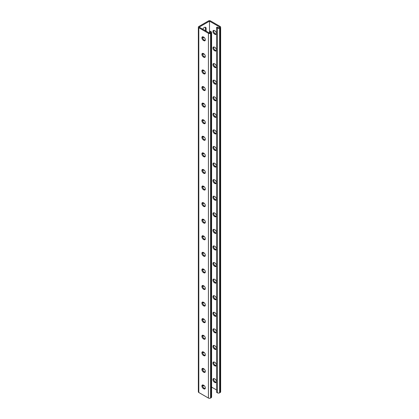 <?xml version="1.0" encoding="UTF-8"?>
<svg xmlns="http://www.w3.org/2000/svg" width="419" height="419" viewBox="0 0 419 419"><rect width="100%" height="100%" fill="white"/><g stroke="black" fill="none" stroke-linecap="round" stroke-linejoin="round"><path stroke-width="0.63" d="M209.5 21.16L209.5 33.096L199.161 27.125L209.5 21.16L219.839 27.125L218.545 27.874L217.252 27.125L216.534 27.539L216.534 392.289L217.466 392.828L217.466 28.078L216.534 27.539M204.2 37.474A2.54 1.467 -60 0 1 203.063 37.532A2.54 1.467 -60 0 1 202.649 37.029M202.838 29.246A2.54 1.467 -60 0 1 205.598 27.329A2.54 1.467 -60 0 1 206.127 28.492L206.127 31.147M204.2 54.056A2.54 1.467 -60 0 1 203.063 54.109A2.54 1.467 -60 0 1 202.649 53.606M204.2 186.691A2.54 1.467 -60 0 1 203.063 186.748A2.54 1.467 -60 0 1 202.649 186.24M204.2 203.273A2.54 1.467 -60 0 1 203.063 203.325A2.54 1.467 -60 0 1 202.649 202.822M204.2 170.114A2.54 1.467 -60 0 1 203.063 170.166A2.54 1.467 -60 0 1 202.649 169.664M204.2 153.532A2.54 1.467 -60 0 1 203.063 153.59A2.54 1.467 -60 0 1 202.649 153.082M204.2 136.955A2.54 1.467 -60 0 1 203.063 137.008A2.54 1.467 -60 0 1 202.649 136.505M204.2 120.373A2.54 1.467 -60 0 1 203.063 120.426A2.54 1.467 -60 0 1 202.649 119.923M204.2 103.797A2.54 1.467 -60 0 1 203.063 103.849A2.54 1.467 -60 0 1 202.649 103.346M204.2 87.215A2.54 1.467 -60 0 1 203.063 87.267A2.54 1.467 -60 0 1 202.649 86.764M204.2 70.633A2.54 1.467 -60 0 1 203.063 70.691A2.54 1.467 -60 0 1 202.649 70.188M204.886 388.57L205.3 388.329M202.649 385.197A2.54 1.467 120 0 0 203.063 385.7A2.54 1.467 120 0 0 204.2 385.648M202.649 368.615A2.54 1.467 120 0 0 203.063 369.118A2.54 1.467 120 0 0 204.2 369.066M202.649 235.981A2.54 1.467 120 0 0 203.063 236.484A2.54 1.467 120 0 0 204.2 236.431M202.649 219.399A2.54 1.467 120 0 0 203.063 219.907A2.54 1.467 120 0 0 204.2 219.849M202.649 252.563A2.54 1.467 120 0 0 203.063 253.066A2.54 1.467 120 0 0 204.2 253.008M202.649 269.139A2.54 1.467 120 0 0 203.063 269.642A2.54 1.467 120 0 0 204.2 269.59M202.649 285.721A2.54 1.467 120 0 0 203.063 286.224A2.54 1.467 120 0 0 204.2 286.167M202.649 302.298A2.54 1.467 120 0 0 203.063 302.801A2.54 1.467 120 0 0 204.2 302.748M202.649 318.88A2.54 1.467 120 0 0 203.063 319.383A2.54 1.467 120 0 0 204.2 319.325M202.649 335.457A2.54 1.467 120 0 0 203.063 335.959A2.54 1.467 120 0 0 204.2 335.907M202.649 352.039A2.54 1.467 120 0 0 203.063 352.541A2.54 1.467 120 0 0 204.2 352.489M203.524 37.04A2.54 1.467 -60 0 1 202.754 37.233M205.19 27.214A2.54 1.467 -60 0 1 205.41 28.078L205.41 30.734M203.524 53.616A2.54 1.467 -60 0 1 202.754 53.815M203.524 186.256A2.54 1.467 -60 0 1 202.754 186.45M203.524 202.833A2.54 1.467 -60 0 1 202.754 203.026M203.524 169.674A2.54 1.467 -60 0 1 202.754 169.868M203.524 153.097A2.54 1.467 -60 0 1 202.754 153.291M203.524 136.515A2.54 1.467 -60 0 1 202.754 136.709M203.524 119.939A2.54 1.467 -60 0 1 202.754 120.133M203.524 103.357A2.54 1.467 -60 0 1 202.754 103.551M203.524 86.775A2.54 1.467 -60 0 1 202.754 86.974M203.524 70.198A2.54 1.467 -60 0 1 202.754 70.392M198.355 27.125A1.524 0.88 0 0 0 198.805 27.748L208.421 33.3A1.524 0.88 0 0 0 210.579 33.3L211.15 32.97A1.524 0.88 0 0 0 211.595 32.347L211.595 397.097A1.524 0.88 0 0 1 211.15 397.72L210.579 398.05A1.524 0.88 0 0 1 208.421 398.05L198.805 392.498A1.524 0.88 0 0 1 198.355 391.875L198.355 27.125A1.524 0.88 0 0 1 198.805 26.502L208.421 20.95A1.524 0.88 180 0 1 210.579 20.95L220.195 26.502A1.524 0.88 180 0 1 220.645 27.125A1.524 0.88 180 0 1 220.195 27.748L219.624 28.078A1.524 0.88 180 0 1 217.466 28.078M202.754 385.401A2.54 1.467 120 0 0 203.524 385.208M202.754 368.825A2.54 1.467 120 0 0 203.524 368.631M202.754 236.185A2.54 1.467 120 0 0 203.524 235.991M202.754 219.608A2.54 1.467 120 0 0 203.524 219.415M202.754 252.767A2.54 1.467 120 0 0 203.524 252.573M202.754 269.349A2.54 1.467 120 0 0 203.524 269.15M202.754 285.926A2.54 1.467 120 0 0 203.524 285.732M202.754 302.508A2.54 1.467 120 0 0 203.524 302.309M202.754 319.084A2.54 1.467 120 0 0 203.524 318.89M202.754 335.666A2.54 1.467 120 0 0 203.524 335.467M202.754 352.243A2.54 1.467 120 0 0 203.524 352.049M214.439 196.37A2.111 1.22 -120 0 0 213.381 196.265A2.111 1.22 -120 0 0 213.062 197.957A2.111 1.22 -120 0 0 214.439 199.816L214.9 200.083A2.111 1.22 -120 0 0 215.953 200.188A2.111 1.22 -120 0 0 216.277 198.496A2.111 1.22 -120 0 0 214.9 196.637L214.439 196.37M214.439 179.788A2.111 1.22 -120 0 0 213.381 179.683A2.111 1.22 -120 0 0 213.062 181.375A2.111 1.22 -120 0 0 214.439 183.239L214.9 183.501A2.111 1.22 -120 0 0 215.953 183.606A2.111 1.22 -120 0 0 216.277 181.914A2.111 1.22 -120 0 0 214.9 180.055L214.439 179.788M214.439 163.211A2.111 1.22 -120 0 0 213.381 163.106A2.111 1.22 -120 0 0 213.062 164.798A2.111 1.22 -120 0 0 214.439 166.657L214.9 166.924A2.111 1.22 -120 0 0 215.953 167.029A2.111 1.22 -120 0 0 216.277 165.337A2.111 1.22 -120 0 0 214.9 163.473L214.439 163.211M214.439 146.629A2.111 1.22 -120 0 0 213.381 146.524A2.111 1.22 -120 0 0 213.062 148.216A2.111 1.22 -120 0 0 214.439 150.081L214.9 150.342A2.111 1.22 -120 0 0 215.953 150.447A2.111 1.22 -120 0 0 216.277 148.755A2.111 1.22 -120 0 0 214.9 146.896L214.439 146.629M214.439 130.052A2.111 1.22 -120 0 0 213.381 129.948A2.111 1.22 -120 0 0 213.062 131.639A2.111 1.22 -120 0 0 214.439 133.499L214.9 133.766A2.111 1.22 -120 0 0 215.953 133.871A2.111 1.22 -120 0 0 216.277 132.179A2.111 1.22 -120 0 0 214.9 130.314L214.439 130.052M214.439 113.47A2.111 1.22 -120 0 0 213.381 113.366A2.111 1.22 -120 0 0 213.062 115.057A2.111 1.22 -120 0 0 214.439 116.922L214.9 117.184A2.111 1.22 -120 0 0 215.953 117.289A2.111 1.22 -120 0 0 216.277 115.597A2.111 1.22 -120 0 0 214.9 113.738L214.439 113.47M214.439 96.894A2.111 1.22 -120 0 0 213.381 96.789A2.111 1.22 -120 0 0 213.062 98.481A2.111 1.22 -120 0 0 214.439 100.34L214.9 100.607A2.111 1.22 -120 0 0 215.953 100.712A2.111 1.22 -120 0 0 216.277 99.02A2.111 1.22 -120 0 0 214.9 97.156L214.439 96.894M214.439 80.312A2.111 1.22 -120 0 0 213.381 80.207A2.111 1.22 -120 0 0 213.062 81.899A2.111 1.22 -120 0 0 214.439 83.763L214.9 84.025A2.111 1.22 -120 0 0 215.953 84.13A2.111 1.22 -120 0 0 216.277 82.438A2.111 1.22 -120 0 0 214.9 80.579L214.439 80.312M214.439 63.735A2.111 1.22 -120 0 0 213.381 63.63A2.111 1.22 -120 0 0 213.062 65.322A2.111 1.22 -120 0 0 214.439 67.181L214.9 67.449A2.111 1.22 -120 0 0 215.953 67.553A2.111 1.22 -120 0 0 216.277 65.862A2.111 1.22 -120 0 0 214.9 63.997L214.439 63.735M214.439 47.153A2.111 1.22 -120 0 0 213.381 47.048A2.111 1.22 -120 0 0 213.062 48.74A2.111 1.22 -120 0 0 214.439 50.605L214.9 50.867A2.111 1.22 -120 0 0 215.953 50.971A2.111 1.22 -120 0 0 216.277 49.28A2.111 1.22 -120 0 0 214.9 47.42L214.439 47.153M214.439 30.577A2.111 1.22 -120 0 0 213.381 30.472A2.111 1.22 -120 0 0 213.062 32.163A2.111 1.22 -120 0 0 214.439 34.023L214.9 34.29A2.111 1.22 -120 0 0 215.953 34.395A2.111 1.22 -120 0 0 216.277 32.703A2.111 1.22 -120 0 0 214.9 30.838L214.439 30.577M211.595 387.114L216.597 390M214.439 216.398A2.111 1.22 60 0 1 213.062 214.538A2.111 1.22 60 0 1 213.381 212.842A2.111 1.22 60 0 1 214.439 212.946L214.9 213.213A2.111 1.22 60 0 1 216.277 215.073A2.111 1.22 60 0 1 215.953 216.764A2.111 1.22 60 0 1 214.9 216.665L214.439 216.398L215.157 215.984L215.617 216.246A2.111 1.22 -120 0 0 216.251 216.45M214.439 232.974A2.111 1.22 60 0 1 213.062 231.115A2.111 1.22 60 0 1 213.381 229.423A2.111 1.22 60 0 1 214.439 229.528L214.9 229.795A2.111 1.22 60 0 1 216.277 231.655A2.111 1.22 60 0 1 215.953 233.346A2.111 1.22 60 0 1 214.9 233.242L214.439 232.974L215.157 232.561L215.617 232.828A2.111 1.22 -120 0 0 216.251 233.032M214.439 249.556A2.111 1.22 60 0 1 213.062 247.697A2.111 1.22 60 0 1 213.381 246.005A2.111 1.22 60 0 1 214.439 246.11L214.9 246.372A2.111 1.22 60 0 1 216.277 248.231A2.111 1.22 60 0 1 215.953 249.928A2.111 1.22 60 0 1 214.9 249.824L214.439 249.556L215.157 249.143L215.617 249.405A2.111 1.22 -120 0 0 216.251 249.609M214.439 266.133A2.111 1.22 60 0 1 213.062 264.274A2.111 1.22 60 0 1 213.381 262.582A2.111 1.22 60 0 1 214.439 262.687L214.9 262.954A2.111 1.22 60 0 1 216.277 264.813A2.111 1.22 60 0 1 215.953 266.505A2.111 1.22 60 0 1 214.9 266.4L214.439 266.133L215.157 265.719L215.617 265.986A2.111 1.22 -120 0 0 216.251 266.191M214.439 282.715A2.111 1.22 60 0 1 213.062 280.856A2.111 1.22 60 0 1 213.381 279.164A2.111 1.22 60 0 1 214.439 279.269L214.9 279.531A2.111 1.22 60 0 1 216.277 281.395A2.111 1.22 60 0 1 215.953 283.087A2.111 1.22 60 0 1 214.9 282.982L214.439 282.715L215.157 282.301L215.617 282.568A2.111 1.22 -120 0 0 216.251 282.767M214.439 299.297A2.111 1.22 60 0 1 213.062 297.432A2.111 1.22 60 0 1 213.381 295.741A2.111 1.22 60 0 1 214.439 295.845L214.9 296.113A2.111 1.22 60 0 1 216.277 297.972A2.111 1.22 60 0 1 215.953 299.664A2.111 1.22 60 0 1 214.9 299.559L214.439 299.297L215.157 298.878L215.617 299.145A2.111 1.22 -120 0 0 216.251 299.349M214.439 315.874A2.111 1.22 60 0 1 213.062 314.014A2.111 1.22 60 0 1 213.381 312.323A2.111 1.22 60 0 1 214.439 312.427L214.9 312.689A2.111 1.22 60 0 1 216.277 314.554A2.111 1.22 60 0 1 215.953 316.245A2.111 1.22 60 0 1 214.9 316.141L214.439 315.874L215.157 315.46L215.617 315.727A2.111 1.22 -120 0 0 216.251 315.926M214.439 332.456A2.111 1.22 60 0 1 213.062 330.591A2.111 1.22 60 0 1 213.381 328.899A2.111 1.22 60 0 1 214.439 329.004L214.9 329.271A2.111 1.22 60 0 1 216.277 331.13A2.111 1.22 60 0 1 215.953 332.822A2.111 1.22 60 0 1 214.9 332.717L214.439 332.456L215.157 332.037L215.617 332.304A2.111 1.22 -120 0 0 216.251 332.508M214.439 349.032A2.111 1.22 60 0 1 213.062 347.173A2.111 1.22 60 0 1 213.381 345.481A2.111 1.22 60 0 1 214.439 345.586L214.9 345.848A2.111 1.22 60 0 1 216.277 347.712A2.111 1.22 60 0 1 215.953 349.404A2.111 1.22 60 0 1 214.9 349.299L214.439 349.032L215.157 348.618L215.617 348.886A2.111 1.22 -120 0 0 216.251 349.085M214.439 365.614A2.111 1.22 60 0 1 213.062 363.75A2.111 1.22 60 0 1 213.381 362.058A2.111 1.22 60 0 1 214.439 362.163L214.9 362.43A2.111 1.22 60 0 1 216.277 364.289A2.111 1.22 60 0 1 215.953 365.981A2.111 1.22 60 0 1 214.9 365.876L214.439 365.614L215.157 365.2L215.617 365.462A2.111 1.22 -120 0 0 216.251 365.667M214.439 382.191A2.111 1.22 60 0 1 213.062 380.332A2.111 1.22 60 0 1 213.381 378.64A2.111 1.22 60 0 1 214.439 378.745L214.9 379.006A2.111 1.22 60 0 1 216.277 380.871A2.111 1.22 60 0 1 215.953 382.563A2.111 1.22 60 0 1 214.9 382.458L214.439 382.191L215.157 381.777L215.617 382.044A2.111 1.22 -120 0 0 216.251 382.243M216.251 199.873A2.111 1.22 60 0 1 215.617 199.669L215.157 199.402A2.111 1.22 60 0 1 213.805 196.165M216.251 183.292A2.111 1.22 60 0 1 215.617 183.087L215.157 182.825A2.111 1.22 60 0 1 213.805 179.589M216.251 166.715A2.111 1.22 60 0 1 215.617 166.511L215.157 166.243A2.111 1.22 60 0 1 213.805 163.007M216.251 150.133A2.111 1.22 60 0 1 215.617 149.929L215.157 149.667A2.111 1.22 60 0 1 213.805 146.43M216.251 133.551A2.111 1.22 60 0 1 215.617 133.352L215.157 133.085A2.111 1.22 60 0 1 213.805 129.848M216.251 116.974A2.111 1.22 60 0 1 215.617 116.77L215.157 116.508A2.111 1.22 60 0 1 213.805 113.271M216.251 100.392A2.111 1.22 60 0 1 215.617 100.193L215.157 99.926A2.111 1.22 60 0 1 213.805 96.689M216.251 83.816A2.111 1.22 60 0 1 215.617 83.611L215.157 83.344A2.111 1.22 60 0 1 213.805 80.108M216.251 67.234A2.111 1.22 60 0 1 215.617 67.035L215.157 66.768A2.111 1.22 60 0 1 213.805 63.531M216.251 50.657A2.111 1.22 60 0 1 215.617 50.453L215.157 50.186A2.111 1.22 60 0 1 213.805 46.949M216.251 34.075A2.111 1.22 60 0 1 215.617 33.876L215.157 33.609A2.111 1.22 60 0 1 213.805 30.372M213.805 212.747A2.111 1.22 -120 0 0 215.157 215.984M213.805 229.324A2.111 1.22 -120 0 0 215.157 232.561M213.805 245.906A2.111 1.22 -120 0 0 215.157 249.143M213.805 262.483A2.111 1.22 -120 0 0 215.157 265.719M213.805 279.064A2.111 1.22 -120 0 0 215.157 282.301M213.805 295.641A2.111 1.22 -120 0 0 215.157 298.878M213.805 312.223A2.111 1.22 -120 0 0 215.157 315.46M213.805 328.8A2.111 1.22 -120 0 0 215.157 332.037M213.805 345.382A2.111 1.22 -120 0 0 215.157 348.618M213.805 361.958A2.111 1.22 -120 0 0 215.157 365.2M213.805 378.54A2.111 1.22 -120 0 0 215.157 381.777M220.645 27.125L220.645 391.875A1.524 0.88 180 0 1 220.195 392.498L219.624 392.828A1.524 0.88 180 0 1 217.466 392.828M211.595 32.347A1.524 0.88 0 0 0 211.15 31.729L210.218 31.189L209.5 31.603L210.794 32.347L209.5 33.096M209.5 31.603L209.6 33.038M202.749 202.55A2.111 1.22 -120 0 0 204.1 205.787L204.561 206.054A2.111 1.22 -120 0 0 205.195 206.253M202.749 185.968A2.111 1.22 -120 0 0 204.1 189.205L204.561 189.472A2.111 1.22 -120 0 0 205.195 189.676M202.749 169.391A2.111 1.22 -120 0 0 204.1 172.628L204.561 172.89A2.111 1.22 -120 0 0 205.195 173.094M202.749 152.809A2.111 1.22 -120 0 0 204.1 156.046L204.561 156.313A2.111 1.22 -120 0 0 205.195 156.517M202.749 136.233A2.111 1.22 -120 0 0 204.1 139.469L204.561 139.731A2.111 1.22 -120 0 0 205.195 139.936M202.749 119.651A2.111 1.22 -120 0 0 204.1 122.887L204.561 123.155A2.111 1.22 -120 0 0 205.195 123.359M202.749 103.074A2.111 1.22 -120 0 0 204.1 106.311L204.561 106.573A2.111 1.22 -120 0 0 205.195 106.777M202.749 86.492A2.111 1.22 -120 0 0 204.1 89.729L204.561 89.996A2.111 1.22 -120 0 0 205.195 90.2M202.749 69.915A2.111 1.22 -120 0 0 204.1 73.152L204.561 73.414A2.111 1.22 -120 0 0 205.195 73.618M202.749 53.333A2.111 1.22 -120 0 0 204.1 56.57L204.561 56.837A2.111 1.22 -120 0 0 205.195 57.042M202.749 36.757A2.111 1.22 -120 0 0 204.1 39.994L204.561 40.255A2.111 1.22 -120 0 0 205.195 40.46M205.195 222.835A2.111 1.22 60 0 1 204.561 222.63L204.1 222.363A2.111 1.22 60 0 1 202.749 219.127M205.195 239.411A2.111 1.22 60 0 1 204.561 239.212L204.1 238.945A2.111 1.22 60 0 1 202.749 235.708M205.195 255.993A2.111 1.22 60 0 1 204.561 255.789L204.1 255.527A2.111 1.22 60 0 1 202.749 252.285M205.195 272.57A2.111 1.22 60 0 1 204.561 272.371L204.1 272.104A2.111 1.22 60 0 1 202.749 268.867M205.195 289.152A2.111 1.22 60 0 1 204.561 288.948L204.1 288.686A2.111 1.22 60 0 1 202.749 285.449M205.195 305.729A2.111 1.22 60 0 1 204.561 305.53L204.1 305.262A2.111 1.22 60 0 1 202.749 302.026M205.195 322.311A2.111 1.22 60 0 1 204.561 322.106L204.1 321.844A2.111 1.22 60 0 1 202.749 318.608M205.195 338.892A2.111 1.22 60 0 1 204.561 338.688L204.1 338.421A2.111 1.22 60 0 1 202.749 335.184M205.195 355.469A2.111 1.22 60 0 1 204.561 355.265L204.1 355.003A2.111 1.22 60 0 1 202.749 351.766M205.195 372.051A2.111 1.22 60 0 1 204.561 371.847L204.1 371.58A2.111 1.22 60 0 1 202.749 368.343M205.195 388.628A2.111 1.22 60 0 1 204.561 388.423L204.1 388.162A2.111 1.22 60 0 1 202.749 384.925M203.383 202.754L203.844 203.016A2.111 1.22 60 0 1 205.221 204.881A2.111 1.22 60 0 1 204.896 206.572A2.111 1.22 60 0 1 203.844 206.467L203.383 206.2A2.111 1.22 60 0 1 202.005 204.341A2.111 1.22 60 0 1 202.33 202.649A2.111 1.22 60 0 1 203.383 202.754M203.383 186.172L203.844 186.439A2.111 1.22 60 0 1 205.221 188.299A2.111 1.22 60 0 1 204.896 189.99A2.111 1.22 60 0 1 203.844 189.886L203.383 189.624A2.111 1.22 60 0 1 202.005 187.759A2.111 1.22 60 0 1 202.33 186.067A2.111 1.22 60 0 1 203.383 186.172M203.383 169.595L203.844 169.857A2.111 1.22 60 0 1 205.221 171.722A2.111 1.22 60 0 1 204.896 173.414A2.111 1.22 60 0 1 203.844 173.309L203.383 173.042A2.111 1.22 60 0 1 202.005 171.182A2.111 1.22 60 0 1 202.33 169.491A2.111 1.22 60 0 1 203.383 169.595M203.383 153.014L203.844 153.281A2.111 1.22 60 0 1 205.221 155.14A2.111 1.22 60 0 1 204.896 156.832A2.111 1.22 60 0 1 203.844 156.727L203.383 156.46A2.111 1.22 60 0 1 202.005 154.601A2.111 1.22 60 0 1 202.33 152.909A2.111 1.22 60 0 1 203.383 153.014M203.383 136.432L203.844 136.699A2.111 1.22 60 0 1 205.221 138.558A2.111 1.22 60 0 1 204.896 140.255A2.111 1.22 60 0 1 203.844 140.15L203.383 139.883A2.111 1.22 60 0 1 202.005 138.024A2.111 1.22 60 0 1 202.33 136.332A2.111 1.22 60 0 1 203.383 136.432M203.383 119.855L203.844 120.122A2.111 1.22 60 0 1 205.221 121.981A2.111 1.22 60 0 1 204.896 123.673A2.111 1.22 60 0 1 203.844 123.568L203.383 123.301A2.111 1.22 60 0 1 202.005 121.442A2.111 1.22 60 0 1 202.33 119.75A2.111 1.22 60 0 1 203.383 119.855M203.383 103.273L203.844 103.54A2.111 1.22 60 0 1 205.221 105.399A2.111 1.22 60 0 1 204.896 107.091A2.111 1.22 60 0 1 203.844 106.992L203.383 106.725A2.111 1.22 60 0 1 202.005 104.865A2.111 1.22 60 0 1 202.33 103.168A2.111 1.22 60 0 1 203.383 103.273M203.383 86.696L203.844 86.963A2.111 1.22 60 0 1 205.221 88.823A2.111 1.22 60 0 1 204.896 90.514A2.111 1.22 60 0 1 203.844 90.41L203.383 90.143A2.111 1.22 60 0 1 202.005 88.283A2.111 1.22 60 0 1 202.33 86.592A2.111 1.22 60 0 1 203.383 86.696M203.383 70.114L203.844 70.382A2.111 1.22 60 0 1 205.221 72.241A2.111 1.22 60 0 1 204.896 73.933A2.111 1.22 60 0 1 203.844 73.828L203.383 73.566A2.111 1.22 60 0 1 202.005 71.701A2.111 1.22 60 0 1 202.33 70.01A2.111 1.22 60 0 1 203.383 70.114M203.383 53.538L203.844 53.8A2.111 1.22 60 0 1 205.221 55.664A2.111 1.22 60 0 1 204.896 57.356A2.111 1.22 60 0 1 203.844 57.251L203.383 56.984A2.111 1.22 60 0 1 202.005 55.125A2.111 1.22 60 0 1 202.33 53.433A2.111 1.22 60 0 1 203.383 53.538M203.383 36.956L203.844 37.223A2.111 1.22 60 0 1 205.221 39.082A2.111 1.22 60 0 1 204.896 40.774A2.111 1.22 60 0 1 203.844 40.669L203.383 40.407A2.111 1.22 60 0 1 202.005 38.543A2.111 1.22 60 0 1 202.33 36.851A2.111 1.22 60 0 1 203.383 36.956M203.383 222.782L203.844 223.044A2.111 1.22 -120 0 0 204.896 223.149A2.111 1.22 -120 0 0 205.221 221.457A2.111 1.22 -120 0 0 203.844 219.598L203.383 219.331A2.111 1.22 -120 0 0 202.33 219.226A2.111 1.22 -120 0 0 202.005 220.918A2.111 1.22 -120 0 0 203.383 222.782L204.1 222.363M203.383 239.359L203.844 239.626A2.111 1.22 -120 0 0 204.896 239.731A2.111 1.22 -120 0 0 205.221 238.039A2.111 1.22 -120 0 0 203.844 236.175L203.383 235.913A2.111 1.22 -120 0 0 202.33 235.808A2.111 1.22 -120 0 0 202.005 237.5A2.111 1.22 -120 0 0 203.383 239.359L204.1 238.945M203.383 255.941L203.844 256.203A2.111 1.22 -120 0 0 204.896 256.308A2.111 1.22 -120 0 0 205.221 254.616A2.111 1.22 -120 0 0 203.844 252.757L203.383 252.489A2.111 1.22 -120 0 0 202.33 252.385A2.111 1.22 -120 0 0 202.005 254.076A2.111 1.22 -120 0 0 203.383 255.941L204.1 255.527M203.383 272.518L203.844 272.785A2.111 1.22 -120 0 0 204.896 272.889A2.111 1.22 -120 0 0 205.221 271.198A2.111 1.22 -120 0 0 203.844 269.333L203.383 269.071A2.111 1.22 -120 0 0 202.33 268.967A2.111 1.22 -120 0 0 202.005 270.658A2.111 1.22 -120 0 0 203.383 272.518L204.1 272.104M203.383 289.1L203.844 289.361A2.111 1.22 -120 0 0 204.896 289.466A2.111 1.22 -120 0 0 205.221 287.774A2.111 1.22 -120 0 0 203.844 285.915L203.383 285.648A2.111 1.22 -120 0 0 202.33 285.543A2.111 1.22 -120 0 0 202.005 287.235A2.111 1.22 -120 0 0 203.383 289.1L204.1 288.686M203.383 305.676L203.844 305.943A2.111 1.22 -120 0 0 204.896 306.048A2.111 1.22 -120 0 0 205.221 304.356A2.111 1.22 -120 0 0 203.844 302.492L203.383 302.23A2.111 1.22 -120 0 0 202.33 302.125A2.111 1.22 -120 0 0 202.005 303.817A2.111 1.22 -120 0 0 203.383 305.676L204.1 305.262M203.383 322.258L203.844 322.52A2.111 1.22 -120 0 0 204.896 322.625A2.111 1.22 -120 0 0 205.221 320.933A2.111 1.22 -120 0 0 203.844 319.074L203.383 318.807A2.111 1.22 -120 0 0 202.33 318.702A2.111 1.22 -120 0 0 202.005 320.394A2.111 1.22 -120 0 0 203.383 322.258L204.1 321.844M203.383 338.835L203.844 339.102A2.111 1.22 -120 0 0 204.896 339.207A2.111 1.22 -120 0 0 205.221 337.515A2.111 1.22 -120 0 0 203.844 335.656L203.383 335.389A2.111 1.22 -120 0 0 202.33 335.284A2.111 1.22 -120 0 0 202.005 336.976A2.111 1.22 -120 0 0 203.383 338.835L204.1 338.421M203.383 355.417L203.844 355.679A2.111 1.22 -120 0 0 204.896 355.783A2.111 1.22 -120 0 0 205.221 354.092A2.111 1.22 -120 0 0 203.844 352.232L203.383 351.965A2.111 1.22 -120 0 0 202.33 351.86A2.111 1.22 -120 0 0 202.005 353.557A2.111 1.22 -120 0 0 203.383 355.417L204.1 355.003M203.383 371.993L203.844 372.261A2.111 1.22 -120 0 0 204.896 372.365A2.111 1.22 -120 0 0 205.221 370.674A2.111 1.22 -120 0 0 203.844 368.814L203.383 368.547A2.111 1.22 -120 0 0 202.33 368.442A2.111 1.22 -120 0 0 202.005 370.134A2.111 1.22 -120 0 0 203.383 371.993L204.1 371.58M203.383 388.575L203.844 388.842A2.111 1.22 -120 0 0 204.896 388.947A2.111 1.22 -120 0 0 205.221 387.25A2.111 1.22 -120 0 0 203.844 385.391L203.383 385.124A2.111 1.22 -120 0 0 202.33 385.024A2.111 1.22 -120 0 0 202.005 386.716A2.111 1.22 -120 0 0 203.383 388.575L204.1 388.162M220.195 392.498L220.195 27.748M219.624 392.828L219.624 28.078M206.127 28.492L205.41 28.078M214.439 34.023L215.157 33.609M214.9 34.29L215.617 33.876M214.439 50.605L215.157 50.186M214.9 50.867L215.617 50.453M214.439 67.181L215.157 66.768M214.9 67.449L215.617 67.035M214.439 83.763L215.157 83.344M214.9 84.025L215.617 83.611M214.439 100.34L215.157 99.926M214.9 100.607L215.617 100.193M214.439 116.922L215.157 116.508M214.9 117.184L215.617 116.77M214.439 133.499L215.157 133.085M214.9 133.766L215.617 133.352M214.439 150.081L215.157 149.667M214.9 150.342L215.617 149.929M214.439 166.657L215.157 166.243M214.9 166.924L215.617 166.511M214.439 183.239L215.157 182.825M214.9 183.501L215.617 183.087M214.439 199.816L215.157 199.402M214.9 200.083L215.617 199.669M198.805 392.498L198.805 27.748M208.421 398.05L208.421 33.3M210.579 398.05L210.579 33.3M211.15 397.72L211.15 32.97M204.1 39.994L203.383 40.407M204.561 40.255L203.844 40.669M204.1 56.57L203.383 56.984M204.561 56.837L203.844 57.251M204.1 73.152L203.383 73.566M204.561 73.414L203.844 73.828M204.1 89.729L203.383 90.143M204.561 89.996L203.844 90.41M204.1 106.311L203.383 106.725M204.561 106.573L203.844 106.992M204.1 122.887L203.383 123.301M204.561 123.155L203.844 123.568M204.1 139.469L203.383 139.883M204.561 139.731L203.844 140.15M204.1 156.046L203.383 156.46M204.561 156.313L203.844 156.727M204.1 172.628L203.383 173.042M204.561 172.89L203.844 173.309M204.1 189.205L203.383 189.624M204.561 189.472L203.844 189.886M204.1 205.787L203.383 206.2M204.561 206.054L203.844 206.467M214.9 382.458L215.617 382.044M214.9 365.876L215.617 365.462M214.9 349.299L215.617 348.886M214.9 332.717L215.617 332.304M214.9 316.141L215.617 315.727M214.9 299.559L215.617 299.145M214.9 282.982L215.617 282.568M214.9 266.4L215.617 265.986M214.9 249.824L215.617 249.405M214.9 233.242L215.617 232.828M214.9 216.665L215.617 216.246M204.561 388.423L203.844 388.842M204.561 371.847L203.844 372.261M204.561 355.265L203.844 355.679M204.561 338.688L203.844 339.102M204.561 322.106L203.844 322.52M204.561 305.53L203.844 305.943M204.561 288.948L203.844 289.361M204.561 272.371L203.844 272.785M204.561 255.789L203.844 256.203M204.561 239.212L203.844 239.626M204.561 222.63L203.844 223.044"/></g></svg>
